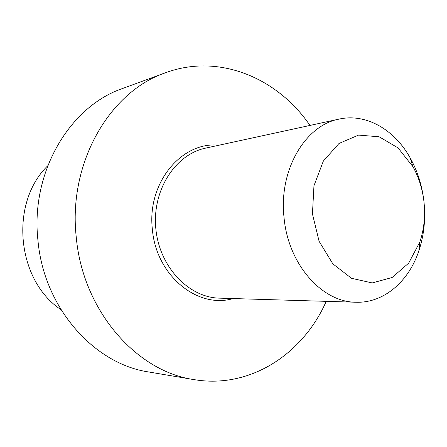 <?xml version="1.0" encoding="UTF-8"?>
<svg xmlns="http://www.w3.org/2000/svg" width="447" height="447" viewBox="0 0 447 447"><rect width="100%" height="100%" fill="white"/><g stroke="black" fill="none" stroke-linecap="round" stroke-linejoin="round"><path stroke-width="0.67" d="M152.382 229.406C156.098 275.626 197.825 309.218 233.11 298.557C197.825 309.218 156.098 275.626 152.382 229.406C146.772 182.829 181.879 141.118 218.941 145.225C181.879 141.118 146.772 182.829 152.382 229.406M76.258 237.24C67.866 162.954 109.806 91.49 165.446 72.788C218.946 52.936 277.565 77.918 309.967 125.428C277.565 77.918 218.946 52.936 165.446 72.788L122.64 88.472C69.743 106.358 30.234 172.413 37.973 240.654C30.234 172.413 69.743 106.358 122.64 88.472L165.446 72.788C109.806 91.49 67.866 162.954 76.258 237.24C82.756 310.626 136.497 371.435 193.791 379.57C136.497 371.435 82.756 310.626 76.258 237.24M326.221 301.339C303.072 353.985 250.024 389.281 193.791 379.57L148.834 371.993C94.351 364.16 43.94 308.072 37.973 240.654C43.94 308.072 94.351 364.16 148.834 371.993L193.791 379.57C250.024 389.281 303.072 353.985 326.221 301.339M47.712 165.792C9.326 202.949 16.466 280.213 61.01 309.71C16.466 280.213 9.326 202.949 47.712 165.792M423.873 200.977C422.046 185.416 417.509 171.1 410.262 158.042C394.612 129.664 366.104 113.03 339.055 119.103C305.206 125.305 278.66 170.067 284.024 217.387C288.058 264.211 322.008 302.295 355.98 302.233C383.677 303.245 408.653 281.671 418.845 250.907C423.572 236.737 425.41 221.835 424.359 206.201C425.41 221.835 423.572 236.737 418.845 250.907C408.653 281.671 383.677 303.245 355.98 302.233C322.008 302.295 288.058 264.211 284.024 217.387C278.66 170.067 305.206 125.305 339.055 119.103C366.104 113.03 394.612 129.664 410.262 158.042C417.509 171.1 422.046 185.416 423.873 200.977M424.091 202.966C425.388 216.633 423.968 229.641 419.845 242L408.67 263.138L392.148 277.498L372.234 282.929L351.493 278.302L332.836 263.836L319.091 241.307L312.442 213.906L313.956 185.751L323.343 161.082L339.033 143.442L358.578 135.095L379.151 136.788L398.02 147.873L412.883 166.608C419.001 177.632 422.739 189.751 424.091 202.966C425.388 216.633 423.968 229.641 419.845 242L408.67 263.138L392.148 277.498L372.234 282.929L351.493 278.302L332.836 263.836L319.091 241.307L312.442 213.906L313.956 185.751L323.343 161.082L339.033 143.442L358.578 135.095L379.151 136.788L398.02 147.873L412.883 166.608C419.001 177.632 422.739 189.751 424.091 202.966M205.637 148.119C175.38 154.293 152.114 190.159 155.802 228.378C159.182 266.63 188.623 297.624 219.499 298.149L355.98 302.233L219.499 298.149C188.623 297.624 159.182 266.63 155.802 228.378C152.114 190.159 175.38 154.293 205.637 148.119L339.055 119.103L205.637 148.119M412.883 166.608L410.262 158.042L412.883 166.608M419.845 242L418.845 250.907L419.845 242"/></g></svg>
